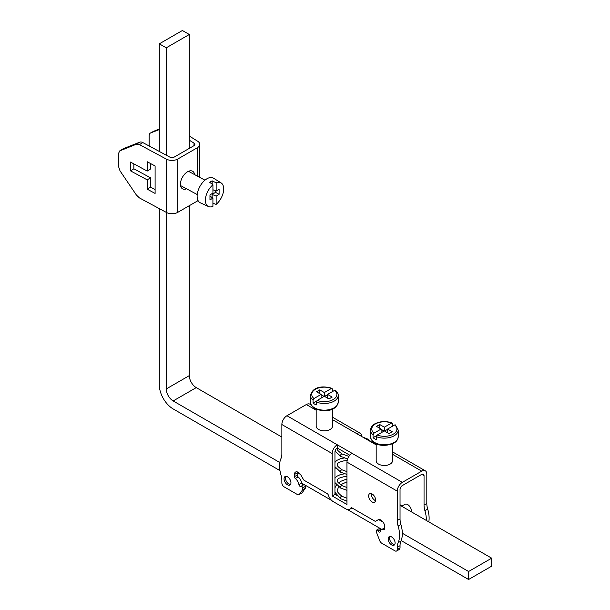 <?xml version="1.0" encoding="UTF-8"?>
<svg xmlns="http://www.w3.org/2000/svg" width="610" height="610" viewBox="0 0 610 610"><rect width="100%" height="100%" fill="white"/><g stroke="black" fill="none" stroke-linecap="round" stroke-linejoin="round"><path stroke-width="0.91" d="M295.347 478.522L298.115 476.921A1.632 0.945 60 0 1 297.192 475.083L297.192 472.925L294.424 474.527L294.424 476.684A1.632 0.945 60 0 0 295.347 478.522A6.527 3.767 60 0 1 298.93 484.66A1.632 0.945 60 0 0 300.059 486.353A1.632 0.945 60 0 0 300.875 486.437A1.632 0.945 60 0 0 300.982 486.353A1.304 0.755 60 0 1 301.065 486.292A1.304 0.755 60 0 1 301.714 486.361A1.304 0.755 60 0 1 302.636 487.954L302.636 489.738L299.396 494.344A3.264 1.883 60 0 1 299.03 494.687A3.264 1.883 60 0 1 297.398 494.527L284.176 486.894A3.264 1.883 60 0 1 281.866 482.891L281.866 480.649A16.317 9.424 60 0 0 280.989 475.037A26.428 15.258 60 0 1 280.989 458.499A16.317 9.424 60 0 0 281.866 453.901L281.866 424.529A7.183 4.148 -60 0 1 286.944 415.73L306.334 404.537A7.183 4.148 -60 0 1 309.926 404.186L311.184 404.91M294.424 474.527A5.406 3.119 60 0 1 295.545 472.048A5.406 3.119 60 0 1 298.244 472.315A5.406 3.119 60 0 1 300.951 475.175L303.589 479.742A0.976 0.564 60 0 0 304.077 480.261L327.242 493.635A1.632 0.945 60 0 1 328.294 495.015A7.831 4.522 60 0 0 333.334 501.679L345.801 508.877A7.831 4.522 60 0 0 349.713 509.266L352.016 507.939M397.27 549.518L400.038 547.917L400.038 545.675L397.27 547.277L397.27 549.518A3.264 1.883 60 0 1 396.591 551.013A3.264 1.883 60 0 1 394.96 550.853L381.738 543.213A3.264 1.883 60 0 1 379.74 540.727L376.492 532.378L376.492 530.593A1.304 0.755 60 0 1 376.767 529.999A1.304 0.755 60 0 1 377.422 530.067A1.304 0.755 60 0 1 378.154 530.913A1.632 0.945 60 0 0 379.077 531.981A1.632 0.945 60 0 0 379.893 532.057A1.632 0.945 60 0 0 380.205 531.584A6.527 3.767 60 0 1 381.448 529.686A6.527 3.767 60 0 1 383.789 529.587A1.632 0.945 60 0 0 384.376 529.556A1.632 0.945 60 0 0 384.712 528.809L384.712 526.651A5.406 3.119 60 0 0 380.892 520.033A5.406 3.119 60 0 0 378.185 519.758L375.546 521.283A0.976 0.564 60 0 1 375.058 521.237L351.894 507.863A1.632 0.945 60 0 0 351.078 507.787A1.632 0.945 60 0 0 350.841 508.038A7.831 4.522 60 0 1 349.713 509.266M397.27 547.277A16.317 9.424 60 0 1 398.147 542.679L400.915 541.078A16.317 9.424 60 0 0 400.038 545.675M428.815 521.893A26.428 15.258 -120 0 0 427.694 509.083A16.317 9.424 -120 0 1 426.809 503.471L426.809 474.1A7.183 4.148 120 0 0 425.322 470.813A7.183 4.148 120 0 0 421.731 471.164L402.348 482.358A7.183 4.148 120 0 0 397.27 491.157L397.27 520.528A16.317 9.424 60 0 0 398.147 526.14A26.428 15.258 60 0 1 398.147 542.679M337.261 447.984A3.264 1.883 -60 0 0 335.63 449.707L335.103 450.942A3.264 1.883 -60 0 0 334.951 451.979L334.951 494.352L336.529 495.259L334.951 494.352L332.183 495.953L346.953 504.478L346.953 462.105C347.258 458.369 348.95 455.441 352.031 453.314L337.261 444.781L337.261 447.984L349.782 455.212M332.183 495.953L332.183 453.573A7.183 4.148 -60 0 1 337.261 444.781L286.944 415.73M287.501 484.813A4.895 2.829 60 0 1 284.298 480.497A4.895 2.829 60 0 1 285.053 476.578A4.895 2.829 60 0 1 287.501 476.814A4.895 2.829 60 0 1 290.695 481.13A4.895 2.829 60 0 1 289.948 485.057A4.895 2.829 60 0 1 287.501 484.813M391.635 544.936A4.895 2.829 60 0 1 388.44 540.62A4.895 2.829 60 0 1 389.188 536.701A4.895 2.829 60 0 1 391.635 536.937A4.895 2.829 60 0 1 394.838 541.253A4.895 2.829 60 0 1 394.083 545.18A4.895 2.829 60 0 1 391.635 544.936M372.108 501.946A4.895 2.829 60 0 1 368.913 497.63A4.895 2.829 60 0 1 369.66 493.711A4.895 2.829 60 0 1 372.108 493.955A4.895 2.829 60 0 1 375.31 498.263A4.895 2.829 60 0 1 374.555 502.19A4.895 2.829 60 0 1 372.108 501.946M299.396 494.344L302.171 492.75L299.03 494.687M302.171 492.75L305.412 488.137L302.636 489.738M305.412 488.137L305.412 486.361L302.636 487.954M301.165 486.254L303.75 484.759A1.304 0.755 60 0 1 303.833 484.691A1.304 0.755 60 0 1 304.489 484.759A1.304 0.755 60 0 1 305.412 486.361M303.75 484.759L302.827 484.759A1.632 0.945 60 0 1 301.698 483.059A6.527 3.767 60 0 0 298.115 476.921M297.192 472.925L297.306 471.911M381.448 529.686L384.216 528.085A6.527 3.767 60 0 1 384.712 527.879M381.235 529.823A1.632 0.945 60 0 1 380.93 529.312A1.304 0.755 60 0 0 380.19 528.466L379.267 529M400.038 547.917L399.359 549.412L396.591 551.013M398.147 526.14L400.915 524.539A26.428 15.258 60 0 1 400.915 541.078M400.915 524.539A16.317 9.424 60 0 1 400.038 518.927L400.038 489.555A3.264 1.883 120 0 1 402.348 485.56L421.731 474.366L424.041 475.693A3.264 1.883 120 0 0 423.363 474.199A3.264 1.883 120 0 0 421.731 474.366M424.041 475.693L424.041 505.065A16.317 9.424 60 0 0 424.918 510.684A26.428 15.258 60 0 1 426.337 520.467M346.953 501.283L346.35 500.932L346.953 501.283M290.543 484.485A4.895 2.829 60 0 1 288.881 484.012A4.895 2.829 60 0 1 285.846 476.349M394.678 544.608A4.895 2.829 60 0 1 393.023 544.135A4.895 2.829 60 0 1 389.981 536.472M375.516 500.65L374.883 500.345A4.895 2.829 60 0 1 371.475 493.65M332.496 419.642L371.421 442.12A7.183 4.148 -60 0 1 372.756 441.548M392.504 443.745L392.504 460.771A8.159 4.712 180 0 1 390.11 464.103A8.159 4.712 180 0 1 378.574 464.103A8.159 4.712 180 0 1 376.179 460.771L376.179 443.745M332.496 409.096L332.496 426.131A8.159 4.712 180 0 1 327.456 430.477A8.159 4.712 180 0 1 318.565 429.455A8.159 4.712 180 0 1 316.178 426.131L316.178 409.096M356.644 433.588A7.183 4.148 -60 0 1 360.236 433.237A7.183 4.148 -60 0 1 361.722 436.524M411.483 511.889L411.483 511.195A5.406 3.119 60 0 0 407.663 504.569A5.406 3.119 60 0 0 404.956 504.302L402.318 505.827A0.976 0.564 60 0 1 401.83 505.781L400.038 504.745M392.405 426.268L392.405 423.607L391.467 423.081L384.346 427.191L379.725 424.529L376.492 426.39L381.113 429.059L373.991 433.169L373.053 434.778L373.053 437.705A13.87 8.006 0 0 0 376.286 439.574L376.286 436.646L377.224 435.037L384.346 430.927L384.346 427.191M313.044 403.065A13.87 8.006 0 0 0 314.524 404.072A13.87 8.006 0 0 0 316.277 404.926L316.277 401.998L317.215 400.389L324.337 396.279L324.337 392.55L319.716 389.881L316.491 391.75L321.104 394.411L313.982 398.528L313.044 400.129L313.044 403.065L316.59 401.014M332.397 391.628L332.397 388.959L331.459 388.433L324.337 392.55M392.405 423.607L391.467 423.081A12.566 7.251 180 0 0 375.455 423.927A12.566 7.251 180 0 0 373.991 433.169M387.571 429.326L384.575 431.057M384.109 431.057L381.113 429.326M376.599 435.662L373.053 437.705M387.571 432.787L387.571 429.059L394.693 424.949L395.631 425.467M381.113 432.787L381.113 429.059M327.562 394.678L324.566 396.408M324.101 396.408L321.104 394.678M321.104 398.147L321.104 394.411M332.397 388.959L331.459 388.433A12.566 7.251 180 0 0 315.446 389.279A12.566 7.251 180 0 0 313.982 398.528M327.562 398.147L327.562 394.411L334.692 390.301L335.622 390.827M379.725 428.258L379.725 424.529M384.346 430.927L388.959 433.588L392.192 431.72L387.571 429.059M324.337 396.279L328.95 398.94L332.183 397.079L327.562 394.411M319.716 393.61L319.716 389.881M400.038 505.278L491.668 558.18L491.668 566.171L468.587 579.5L401.144 540.559M381.875 529.442L347.38 509.525M331.756 500.505L301.721 483.158M279.959 470.6L173.164 408.936A19.581 11.308 60 0 1 159.309 384.956L159.309 208.62M402.341 533.262L468.587 571.501L468.587 579.5M166.24 212.349L166.24 388.951A9.79 5.65 60 0 0 173.164 400.945L279.815 462.517M297.207 472.559L300.494 474.458M378.642 519.575L383.141 522.175M159.309 151.455L159.309 43.828L166.24 47.824L166.24 155.184M159.309 43.828L182.39 30.5L189.313 34.495L189.313 148.375M189.313 205.669L189.313 375.623A9.79 5.65 60 0 0 196.245 387.617L281.866 437.057M334.951 467.702L335.874 468.236M491.668 558.18L468.587 571.501M189.313 34.495L166.24 47.824M189.313 140.201L193.995 143.098A3.264 1.883 0 0 1 194.872 144.379A3.264 1.883 0 0 1 194.872 144.417A3.264 1.883 180 0 1 193.919 145.714L174.3 157.037A3.264 1.883 0 0 1 172.05 157.594L169.771 157.083L142.809 142.572A6.527 3.896 -121.8 0 0 139.743 142.168L123.38 148.688A6.527 3.896 -121.8 0 0 123.014 148.87L119.674 150.937L118.332 153.918L118.332 165.905L120.04 170.907L136.404 195.04L139.469 197.937L166.431 212.455A8.159 4.712 0 0 0 177.762 212.341L197.381 201.018A8.159 4.712 180 0 0 198.044 200.583M189.313 136.053L197.579 141.169A8.159 4.712 180 0 1 199.767 144.379A8.159 4.712 180 0 1 197.381 147.712L177.762 159.042A8.159 4.712 0 0 1 166.431 159.149L139.469 144.639L136.404 144.234L120.04 150.754L123.38 148.688M153.873 131.203L159.309 129.038M130.51 170.861L147.216 179.858L147.216 189.184L155.1 193.431L155.1 165.981L147.216 161.734L147.216 171.067L130.51 162.069L130.51 170.861L133.849 168.795L133.849 163.869M155.1 189.565L150.556 187.118L150.556 177.792L133.849 168.795M150.556 163.533L150.556 168.993L147.216 171.067M159.309 129.587L150.739 132.888L154.322 130.959M149.145 145.981L149.145 135.984A6.527 3.637 61.7 0 1 150.502 132.995A6.527 3.637 61.7 0 1 150.739 132.888M147.216 189.184L150.556 187.118M147.216 179.858L150.556 177.792M209.97 196.069L212.921 198.097L212.913 206.378A13.412 7.473 -61.7 0 1 210.137 206.927A13.412 7.473 -61.7 0 1 208.414 206.523A13.412 7.473 -61.7 0 1 205.738 197.03A13.412 7.473 -61.7 0 1 212.936 184.807L209.764 182.337A13.672 7.61 -61.7 0 1 212.166 180.85L216.154 182.817A13.412 7.473 -61.7 0 1 218.929 182.276A13.412 7.473 -61.7 0 1 221.117 182.916A13.412 7.473 -61.7 0 1 223.237 192.592A13.412 7.473 -61.7 0 1 216.131 204.396L212.913 203.275M208.414 206.523L200.278 202.787A13.977 7.785 -61.7 0 1 198.883 188.566A13.977 7.785 -61.7 0 1 211.235 177.51A13.977 7.785 -61.7 0 1 213.523 178.189L221.117 182.916M219.104 194.285L215.521 192.356L212.15 194.438L216.138 196.115L219.104 194.285L219.104 189.268L216.146 191.098L216.154 182.817M216.138 196.115L216.131 204.396M212.936 184.807L212.928 193.08L209.97 194.91L209.962 199.927L212.921 198.097M212.15 194.438L212.15 197.564M215.521 192.356L215.521 190.831M212.166 180.85L212.166 184.197M212.928 189.748L216.146 191.098M346.953 462.105L397.27 491.157M281.866 424.529L332.183 453.573M298.93 484.66L301.698 483.059M294.424 476.684L297.192 475.083M350.841 508.038L351.413 507.711M383.789 529.587L384.689 529.068M378.154 530.913L380.93 529.312M397.27 520.528L400.038 518.927M426.809 503.471L424.041 505.065M402.348 482.358L352.031 453.314M371.421 442.12L376.179 444.865M392.504 454.29L421.731 471.164M306.334 404.537L316.178 410.225M424.918 510.684L427.694 509.083M348.889 456.387L342.164 454A1.388 0.801 120 0 0 341.722 453.962A1.388 0.801 120 0 0 340.525 455.457A1.388 0.801 120 0 0 340.494 455.769A1.388 0.801 120 0 0 340.776 456.402L347.57 458.949M346.953 471.621L342.164 469.868A1.388 0.801 120 0 0 341.966 469.807A1.388 0.801 120 0 0 340.525 471.324A1.388 0.801 120 0 0 340.525 471.904A1.388 0.801 120 0 0 340.776 472.27A1.388 0.801 120 0 0 340.982 472.331M370.468 436.791C372.641 446.955 386.679 446.695 393.885 443.051C396.347 441.853 397.796 439.764 398.216 436.791A13.87 8.006 180 0 1 394.151 442.448A13.87 8.006 180 0 1 379.031 444.187A13.87 8.006 180 0 1 370.468 436.791L370.468 430.126A13.87 8.006 0 0 0 373.053 434.778M310.459 402.142C310.887 405.124 312.328 407.205 314.798 408.403C321.996 412.047 336.034 412.314 338.207 402.142A13.87 8.006 180 0 1 329.644 409.539A13.87 8.006 180 0 1 314.524 407.808A13.87 8.006 180 0 1 310.459 402.142L310.459 395.478A13.87 8.006 0 0 0 313.044 400.129M346.953 487.489L342.164 485.728A1.388 0.801 120 0 0 340.982 486.231A1.388 0.801 120 0 0 340.525 487.184A1.388 0.801 120 0 0 340.525 487.771A1.388 0.801 120 0 0 340.776 488.13L346.953 490.31M376.286 436.646A13.87 8.006 0 0 0 394.151 435.784A13.87 8.006 0 0 0 398.216 430.126L395.425 424.918M316.277 401.998A13.87 8.006 0 0 0 330.681 402.6A13.87 8.006 0 0 0 338.207 395.478C338.405 393.968 337.467 392.238 335.416 390.27M394.693 424.949A12.566 7.251 180 0 1 393.229 434.19A12.566 7.251 180 0 1 377.224 435.037M334.692 390.301A12.566 7.251 180 0 1 333.22 399.542A12.566 7.251 180 0 1 317.215 400.389M346.953 498.225L342.05 496.326A1.388 0.801 120 0 0 341.356 496.395A1.388 0.801 120 0 0 340.433 497.676A1.388 0.801 120 0 0 340.38 498.095A1.388 0.801 120 0 0 340.38 498.195A1.388 0.801 120 0 0 340.662 498.736L346.953 501.069M173.164 400.945L196.245 387.617M166.24 388.951L189.313 375.623M194.636 174.612A10.118 5.841 120 0 0 184.144 174.757A10.118 5.841 120 0 0 180.529 185.554A10.118 5.841 120 0 0 186.546 188.795M197.381 147.712L197.381 176.092M197.381 198.723L197.381 201.018M177.762 212.341L177.762 159.042M166.431 212.455L166.431 159.149M193.995 143.098L193.995 145.668M142.809 142.572L139.469 144.639M139.743 142.168L136.404 144.234M301.065 486.292L303.833 484.691M376.767 529.999L379.534 528.397M360.236 433.237L332.496 417.217M425.322 470.813L392.504 451.865M371.551 442.044L367.899 439.147L362.416 436.92M335.065 451.087L340.776 456.402M337.338 448.022L337.261 448.281C337.772 449.318 335.454 449.257 342.164 454M346.953 474.443L340.776 472.27L334.951 466.711M347.098 460.626L343.926 460.825L338.603 462.471L337.261 464.149C337.772 465.178 335.454 465.125 342.164 469.868M344.253 457.996L340.548 458.659L336.598 460.497L334.951 462.433M398.216 436.791L398.216 430.126M338.207 402.142L338.207 395.478M334.951 482.571L340.776 488.13M346.953 476.494L343.926 476.692L338.603 478.339L337.261 480.009C337.772 481.046 335.454 480.985 342.164 485.728M344.444 473.848L340.548 474.527L336.598 476.364L334.951 478.293M370.468 430.126C370.918 427.114 372.359 425.025 374.807 423.866C380.228 421.136 385.985 420.847 392.077 422.989M332.069 388.341C324.558 386.008 312.892 385.589 310.459 395.478M371.795 493.787L371.421 494.275M334.951 492.293L340.662 498.736M346.953 481.839L340.624 484.752M338.611 486.719L337.391 490.066C336.567 491.027 338.123 493.116 342.05 496.326M346.953 478.972L340.944 481.244L338.481 482.899M336.529 484.874L334.951 487.847M199.767 144.379L199.767 177.38M150.502 132.995L154.086 131.066M204.96 180.179L188.482 171.303M197.228 194.544L180.529 185.554"/></g></svg>
